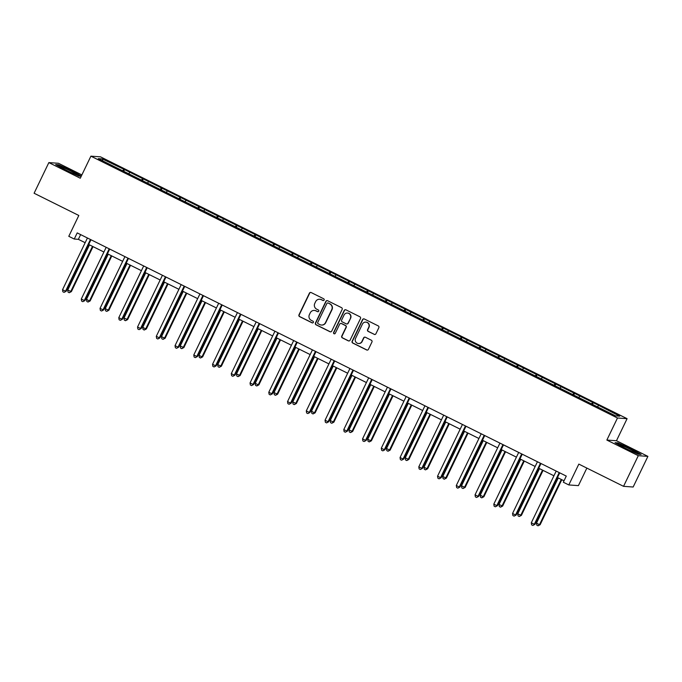 <?xml version="1.0" encoding="UTF-8"?>
<svg xmlns="http://www.w3.org/2000/svg" width="682" height="682" viewBox="0 0 682 682"><rect width="100%" height="100%" fill="white"/><g stroke="black" fill="none" stroke-linecap="round" stroke-linejoin="round"><path stroke-width="1.02" d="M324.12 300.037A0.938 0.921 -85.9 0 0 323.703 298.784L311.163 292.552A1.338 1.313 -85.9 0 0 309.406 293.166L298.98 314.828A1.338 1.313 -85.9 0 0 299.586 316.618L312.117 322.85A0.938 0.921 -85.9 0 0 313.353 322.416A0.938 0.921 -85.9 0 0 312.927 321.162L311.307 320.361A4.288 4.203 -85.9 0 1 309.389 314.632L310.259 312.825A4.288 4.203 -85.9 0 1 315.885 310.856L317.505 311.657A0.938 0.921 -85.9 0 0 318.733 311.231A0.938 0.921 -85.9 0 0 318.315 309.978L316.695 309.168A4.288 4.203 -85.9 0 1 314.769 303.439L315.638 301.632A4.288 4.203 -85.9 0 1 321.265 299.662L322.893 300.472A0.938 0.921 -85.9 0 0 324.12 300.037M81.866 174.924L58.456 163.279L48.848 162.597L34.1 193.245L78.814 215.478L68.788 236.313L74.253 239.032L78.37 239.331L85.156 242.707M647.9 456.377L616.468 440.743L606.861 440.061L638.292 455.687L647.9 456.377L633.152 487.016L623.544 486.334L578.83 464.101L568.805 484.945L578.413 485.627L586.852 468.091M638.292 455.687L623.544 486.334M374.154 334.385A1.338 1.313 -85.9 0 0 375.918 333.771L378.842 327.692A1.338 1.313 -85.9 0 0 378.237 325.902L364.316 318.98A1.338 1.313 -85.9 0 0 362.56 319.594L352.134 341.256A1.338 1.313 -85.9 0 0 352.739 343.046L366.66 349.968A1.338 1.313 -85.9 0 0 368.416 349.346L371.946 342.014A1.338 1.313 -85.9 0 0 371.349 340.224L365.39 337.258A1.338 1.313 -85.9 0 0 363.634 337.871L361.878 341.512A3.581 3.512 -85.9 0 1 358.468 343.515A3.581 3.512 -85.9 0 1 355.569 338.374L362.432 324.12A3.581 3.512 -85.9 0 1 365.842 322.117A3.581 3.512 -85.9 0 1 368.74 327.258L367.598 329.636A1.338 1.313 -85.9 0 0 368.195 331.426L374.418 334.402A1.338 1.313 -85.9 0 0 374.768 334.521M568.805 484.945L563.332 482.225L566.282 476.096L77.202 232.903L74.253 239.032M606.861 440.061L617.483 417.998L90.902 156.161L100.501 156.843L627.09 418.68L617.483 417.998M48.848 162.597L80.28 178.224L90.902 156.161M342.151 309.449A1.338 1.313 -85.9 0 0 341.546 307.659L327.624 300.736A1.338 1.313 -85.9 0 0 325.868 301.35L315.442 323.012A1.338 1.313 -85.9 0 0 316.039 324.803L329.969 331.725A1.338 1.313 -85.9 0 0 331.725 331.102L342.151 309.449M345.97 309.858L359.891 316.78A1.338 1.313 -85.9 0 1 360.497 318.571L350.071 340.224A1.338 1.313 -85.9 0 1 348.314 340.847L342.355 337.88A1.338 1.313 -85.9 0 1 341.75 336.09L345.979 327.309A1.338 1.313 -85.9 0 0 345.382 325.519L341.426 323.549A1.338 1.313 -85.9 0 0 339.67 324.172L335.263 333.31A0.938 0.921 -85.9 0 1 334.376 333.839A0.938 0.921 -85.9 0 1 333.617 332.492L344.214 310.472A1.338 1.313 -85.9 0 1 345.97 309.858M615.607 415.892L98.276 158.659L102.377 158.949L124.525 169.588L599.299 405.671L619.708 416.182L615.607 415.892M591.32 404.187L592.419 402.619M578.771 397.572L579.683 396.285M572.565 394.861L573.673 393.292M560.024 388.254L560.928 386.958M553.818 385.535L554.918 383.966M541.269 378.928L542.181 377.632M535.063 376.217L536.171 374.648M522.523 369.61L523.426 368.314M516.317 366.89L517.416 365.322M503.768 360.284L504.68 358.988M497.562 357.573L498.67 355.995M485.021 350.957L485.925 349.661M478.815 348.246L479.915 346.678M466.266 341.639L467.179 340.344M460.06 338.92L461.168 337.351M447.52 332.313L448.424 331.017M441.314 329.602L442.413 328.025M428.765 322.987L429.677 321.691M422.559 320.276L423.667 318.707M410.018 313.669L410.922 312.373M403.812 310.949L404.912 309.381M391.263 304.343L392.176 303.047M385.057 301.632L386.165 300.054M372.517 295.016L373.421 293.72M366.311 292.305L367.41 290.737M353.762 285.698L354.674 284.403M347.556 282.979L348.664 281.41M335.015 276.372L335.919 275.076M328.809 273.661L329.909 272.084M316.26 267.046L317.173 265.75M310.054 264.335L311.163 262.766M297.514 257.728L298.418 256.432M291.308 255.008L292.408 253.44M278.759 248.401L279.671 247.106M272.553 245.691L273.661 244.113M260.012 239.075L260.916 237.779M253.806 236.364L254.906 234.796M241.258 229.757L242.17 228.461M235.051 227.038L236.16 225.469M222.511 220.431L223.415 219.135M216.305 217.72L217.405 216.143M203.756 211.105L204.668 209.809M197.55 208.394L198.658 206.825M185.01 201.787L185.913 200.491M178.803 199.067L179.903 197.499M166.255 192.46L167.167 191.165M160.048 189.749L161.157 188.172M147.508 183.134L148.412 181.838M141.302 180.423L142.402 178.855M128.753 173.816L129.665 172.52M122.547 171.097L123.655 169.528M102.377 158.949L102.76 160.884M616.468 440.743L627.09 418.68M88.703 244.471L103.911 252.025M107.458 253.789L122.658 261.351M126.204 263.116L141.413 270.677M144.959 272.442L160.159 279.995M163.706 281.76L178.914 289.321M182.461 291.086L197.661 298.648M201.207 300.412L216.416 307.966M219.962 309.73L235.162 317.292M238.709 319.057L253.917 326.618M257.464 328.383L272.664 335.936M276.21 337.701L291.419 345.262M294.965 347.027L310.165 354.589M313.711 356.354L328.92 363.907M332.466 365.671L347.667 373.233M351.213 374.998L366.422 382.559M369.968 384.324L385.168 391.877M388.714 393.642L403.923 401.204M407.469 402.968L422.67 410.53M426.216 412.286L441.424 419.848M444.971 421.612L460.171 429.174M463.717 430.939L478.926 438.5M482.472 440.257L497.672 447.818M501.219 449.583L516.427 457.145M519.974 458.909L535.174 466.471M538.72 468.227L553.929 475.789M557.475 477.553L564.014 480.81M80.638 234.617L78.37 239.331M597.526 406.898L598.429 405.602M123.561 171.6L124.525 169.588M142.308 180.926L143.271 178.914M161.063 190.244L162.026 188.241M179.809 199.57L180.773 197.558M198.564 208.897L199.528 206.885M217.311 218.214L218.274 216.211M236.066 227.541L237.029 225.529M254.812 236.867L255.776 234.855M273.567 246.185L274.531 244.182M292.314 255.511L293.277 253.499M311.069 264.838L312.032 262.826M329.815 274.155L330.779 272.152M348.57 283.482L349.534 281.47M367.317 292.808L368.28 290.796M386.072 302.126L387.035 300.123M404.818 311.452L405.781 309.44M423.573 320.779L424.536 318.767M442.32 330.097L443.283 328.093M461.075 339.423L462.038 337.411M479.821 348.749L480.784 346.737M498.576 358.067L499.539 356.064M517.323 367.393L518.286 365.382M536.078 376.72L537.041 374.708M554.824 386.038L555.787 384.034M573.579 395.364L574.542 393.352M592.326 404.69L593.289 402.678M81.32 176.058L71.567 170.619L58.524 164.746L55.634 164.541L65.779 170.202L78.831 176.075L81.235 176.246M617.918 442.899L615.028 442.695L625.181 448.355L638.224 454.229L641.114 454.434L630.969 448.765L617.918 442.899L617.73 443.291M323.362 300.557A0.938 0.921 -85.9 0 1 323.149 300.489L321.529 299.679A4.288 4.203 -85.9 0 0 319.977 299.262L319.722 299.236M314.334 310.429L314.59 310.446A4.288 4.203 -85.9 0 1 316.141 310.873L317.761 311.674A0.938 0.921 -85.9 0 0 317.974 311.751M310.813 292.433A1.338 1.313 -85.9 0 0 309.671 293.183L299.245 314.845A1.338 1.313 -85.9 0 0 299.841 316.636L312.382 322.867A0.938 0.921 -85.9 0 0 312.586 322.944M327.266 300.617A1.338 1.313 -85.9 0 0 326.124 301.367L315.698 323.029A1.338 1.313 -85.9 0 0 316.303 324.82L330.224 331.742A1.338 1.313 -85.9 0 0 330.582 331.853M328.11 303.064A0.938 0.921 -85.9 0 0 326.883 303.499L317.727 322.509A0.938 0.921 -85.9 0 0 318.153 323.762L319.858 324.615A4.288 4.203 -85.9 0 0 325.493 322.637L331.742 309.645A4.288 4.203 -85.9 0 0 329.824 303.916L328.374 303.081A0.938 0.921 -85.9 0 0 328.033 302.987L327.769 302.97M321.41 325.033L321.674 325.05A4.288 4.203 -85.9 0 0 325.749 322.654L325.493 322.637M328.374 303.081L330.079 303.933A4.288 4.203 -85.9 0 1 332.006 309.662L325.749 322.654M340.94 323.421L341.205 323.438A1.338 1.313 -85.9 0 1 341.682 323.575L345.638 325.536A1.338 1.313 -85.9 0 1 346.243 327.326L342.014 336.107A1.338 1.313 -85.9 0 0 342.611 337.897L348.57 340.864A1.338 1.313 -85.9 0 0 348.928 340.983M345.612 309.739A1.338 1.313 -85.9 0 0 344.47 310.489L333.873 332.509A0.938 0.921 -85.9 0 0 334.504 333.839M350.369 318.196A3.581 3.512 -85.9 0 0 347.462 313.055A3.581 3.512 -85.9 0 0 344.052 315.058L341.639 320.08A1.338 1.313 -85.9 0 0 342.236 321.87L346.192 323.831A1.338 1.313 -85.9 0 0 347.948 323.217L350.625 318.213A3.581 3.512 -85.9 0 0 347.726 313.072L347.462 313.055M346.669 323.967L346.933 323.984A1.338 1.313 -85.9 0 0 348.204 323.234L347.948 323.217M350.625 318.213L348.204 323.234M365.842 322.117L366.098 322.134A3.581 3.512 -85.9 0 1 368.996 327.275L367.854 329.653A1.338 1.313 -85.9 0 0 368.459 331.443L374.418 334.402M358.468 343.515L358.732 343.532A3.581 3.512 -85.9 0 0 362.142 341.529L361.878 341.512M365.032 337.138A1.338 1.313 -85.9 0 0 363.89 337.897L362.142 341.529M363.958 318.861A1.338 1.313 -85.9 0 0 362.815 319.611L352.398 341.273A1.338 1.313 -85.9 0 0 352.995 343.063L366.916 349.985A1.338 1.313 -85.9 0 0 367.274 350.105M89.495 244.855L67.731 290.08L71.38 291.615L93.042 246.62M71.38 291.615L69.257 292.731L70.732 291.572L92.496 246.355M69.257 292.731L68.055 292.135L67.731 290.08M90.433 239.484L65.54 291.205L62.539 289.714L87.424 237.992M90.97 239.757L66.188 291.248L64.065 292.365L62.863 291.768L62.539 289.714M66.188 291.248L64.065 292.365M108.242 254.181L86.478 299.398L89.487 300.898L90.135 300.941L111.788 255.946M90.135 300.941L88.012 302.058L89.487 300.898L111.251 255.673M88.012 302.058L86.81 301.461L86.478 299.398M126.997 263.508L105.233 308.724L108.881 310.267L130.543 265.272M108.881 310.267L106.759 311.376L108.233 310.216L129.998 265M106.759 311.376L105.557 310.779L105.233 308.724M109.18 248.811L84.295 300.523L81.286 299.031L106.179 247.31M109.725 249.075L84.943 300.574L82.82 301.683L81.618 301.086L81.286 299.031M84.943 300.574L82.82 301.683M127.935 258.128L103.042 309.85L100.041 308.358L124.925 256.637M128.472 258.401L103.69 309.901L101.567 311.009L100.365 310.412L100.041 308.358M103.69 309.901L101.567 311.009M62.633 167.354A8.866 0.631 25.7 0 0 60.596 166.911A8.866 0.631 25.7 0 0 66.018 170.108A8.866 0.631 25.7 0 0 74.483 173.961A8.866 0.631 25.7 0 0 76.452 174.541A8.866 0.631 25.7 0 0 72.019 171.676A8.866 0.631 25.7 0 0 62.633 167.354M56.47 165.01L58.72 165.163L71.363 170.858L80.996 176.229M622.035 445.499A8.866 0.631 25.7 0 0 619.998 445.065A8.866 0.631 25.7 0 0 625.42 448.262A8.866 0.631 25.7 0 0 633.876 452.115A8.866 0.631 25.7 0 0 635.846 452.695A8.866 0.631 25.7 0 0 631.413 449.83A8.866 0.631 25.7 0 0 622.035 445.499M615.863 443.155L618.122 443.317L630.756 449.003L640.389 454.382M145.743 272.826L123.979 318.051L127.636 319.585L149.29 274.59M127.636 319.585L125.514 320.702L126.988 319.543L148.753 274.326M125.514 320.702L124.312 320.105L123.979 318.051M146.681 267.455L121.797 319.176L118.787 317.684L143.68 265.963M147.227 267.728L122.445 319.219L120.322 320.335L119.12 319.739L118.787 317.684M122.445 319.219L120.322 320.335M164.498 282.152L142.734 327.369L145.735 328.869L146.383 328.912L168.045 283.917M146.383 328.912L144.26 330.028L145.735 328.869L167.499 283.644M144.26 330.028L143.058 329.432L142.734 327.369M165.436 276.781L140.543 328.494L137.542 327.002L162.427 275.281M165.973 277.045L141.191 328.545L139.068 329.653L137.866 329.056L137.542 327.002M141.191 328.545L139.068 329.653M183.245 291.478L161.481 336.695L165.138 338.238L186.791 293.243M165.138 338.238L163.015 339.346L164.49 338.187L186.254 292.97M163.015 339.346L161.813 338.749L161.481 336.695M184.183 286.099L159.298 337.82L156.289 336.328L181.182 284.607M184.728 286.372L159.946 337.871L157.823 338.98L156.621 338.383L156.289 336.328M159.946 337.871L157.823 338.98M202 300.796L180.236 346.021L183.884 347.556L205.546 302.561M183.884 347.556L181.762 348.673L183.236 347.513L205.001 302.297M181.762 348.673L180.56 348.076L180.236 346.021M202.938 295.425L178.045 347.147L175.044 345.646L199.928 293.933M203.475 295.698L178.693 347.189L176.57 348.306L175.368 347.709L175.044 345.646M178.693 347.189L176.57 348.306M220.746 310.122L198.982 355.339L201.991 356.839L202.639 356.882L224.293 311.887M202.639 356.882L200.517 357.999L201.991 356.839L223.756 311.614M200.517 357.999L199.315 357.402L198.982 355.339M221.684 304.752L196.8 356.464L193.79 354.972L218.683 303.251M222.23 305.016L197.448 356.516L195.325 357.624L194.123 357.027L193.79 354.972M197.448 356.516L195.325 357.624M239.501 319.449L217.737 364.665L221.386 366.208L243.048 321.213M221.386 366.208L219.263 367.317L220.738 366.157L242.502 320.941M219.263 367.317L218.061 366.72L217.737 364.665M240.439 314.07L215.546 365.791L212.545 364.299L237.43 312.578M240.976 314.342L216.194 365.833L214.071 366.95L212.869 366.353L212.545 364.299M216.194 365.833L214.071 366.95M258.248 328.767L236.483 373.992L240.141 375.526L261.794 330.531M240.141 375.526L238.018 376.643L239.493 375.484L261.257 330.267M238.018 376.643L236.816 376.046L236.483 373.992M277.003 338.093L255.238 383.31L258.239 384.81L258.887 384.853L280.549 339.858M258.887 384.853L256.764 385.969L258.239 384.81L280.004 339.585M256.764 385.969L255.562 385.373L255.238 383.31M295.749 347.419L273.985 392.636L277.642 394.179L299.296 349.184M277.642 394.179L275.519 395.287L276.994 394.128L298.759 348.911M275.519 395.287L274.317 394.69L273.985 392.636M314.504 356.737L292.74 401.962L296.389 403.497L318.051 358.502M296.389 403.497L294.266 404.614L295.741 403.454L317.505 358.238M294.266 404.614L293.064 404.017L292.74 401.962M333.251 366.063L311.486 411.28L314.496 412.781L315.144 412.823L336.797 367.828M315.144 412.823L313.021 413.94L314.496 412.781L336.26 367.555M313.021 413.94L311.819 413.343L311.486 411.28M352.006 375.39L330.241 420.606L333.89 422.149L355.552 377.155M333.89 422.149L331.767 423.258L333.242 422.098L355.007 376.882M331.767 423.258L330.565 422.661L330.241 420.606M370.752 384.708L348.988 429.933L352.645 431.467L374.299 386.472M352.645 431.467L350.522 432.584L351.997 431.425L373.762 386.208M350.522 432.584L349.32 431.987L348.988 429.933M389.507 394.034L367.743 439.251L370.744 440.751L371.392 440.794L393.054 395.799M371.392 440.794L369.269 441.91L370.744 440.751L392.508 395.526M369.269 441.91L368.067 441.314L367.743 439.251M408.254 403.36L386.489 448.577L390.147 450.12L411.8 405.125M390.147 450.12L388.024 451.228L389.499 450.069L411.263 404.852M388.024 451.228L386.822 450.632L386.489 448.577M427.009 412.678L405.244 457.903L408.893 459.438L430.555 414.443M408.893 459.438L406.77 460.555L408.245 459.395L430.01 414.179M406.77 460.555L405.568 459.958L405.244 457.903M259.186 323.396L234.301 375.117L231.292 373.617L256.185 321.904M259.731 323.669L234.949 375.16L232.826 376.276L231.624 375.68L231.292 373.617M234.949 375.16L232.826 376.276M277.941 332.722L253.048 384.435L250.047 382.943L274.931 331.222M278.478 332.987L253.695 384.486L251.573 385.594L250.371 384.998L250.047 382.943M253.695 384.486L251.573 385.594M296.687 342.04L271.803 393.761L268.793 392.269L293.686 340.548M297.233 342.313L272.45 393.804L270.328 394.921L269.126 394.324L268.793 392.269M272.45 393.804L270.328 394.921M315.442 351.366L290.549 403.088L287.548 401.587L312.433 349.875M315.979 351.639L291.197 403.13L289.074 404.247L287.872 403.65L287.548 401.587M291.197 403.13L289.074 404.247M334.189 360.693L309.304 412.405L306.295 410.914L331.188 359.192M334.734 360.957L309.952 412.457L307.829 413.565L306.627 412.968L306.295 410.914M309.952 412.457L307.829 413.565M352.944 370.011L328.051 421.732L325.05 420.24L349.934 368.519M353.481 370.283L328.698 421.774L326.576 422.891L325.374 422.294L325.05 420.24M328.698 421.774L326.576 422.891M371.69 379.337L346.806 431.058L343.796 429.558L368.689 377.845M372.236 379.61L347.453 431.101L345.331 432.218L344.129 431.621L343.796 429.558M347.453 431.101L345.331 432.218M390.445 388.663L365.552 440.376L362.551 438.884L387.436 387.163M390.982 388.928L366.2 440.427L364.077 441.535L362.875 440.939L362.551 438.884M366.2 440.427L364.077 441.535M409.191 397.981L384.307 449.702L381.298 448.21L406.191 396.489M409.737 398.254L384.955 449.745L382.832 450.862L381.63 450.265L381.298 448.21M384.955 449.745L382.832 450.862M427.946 407.307L403.053 459.029L400.053 457.528L424.937 405.816M428.484 407.58L403.701 459.071L401.579 460.188L400.377 459.591L400.053 457.528M403.701 459.071L401.579 460.188M445.755 422.005L423.991 467.221L427 468.722L427.648 468.764L449.302 423.769M427.648 468.764L425.525 469.881L427 468.722L448.765 423.496M425.525 469.881L424.323 469.284L423.991 467.221M446.693 416.634L421.808 468.346L418.799 466.855L443.692 415.133M447.239 416.898L422.456 468.398L420.334 469.506L419.132 468.909L418.799 466.855M422.456 468.398L420.334 469.506M464.51 431.331L442.746 476.548L446.395 478.091L468.057 433.096M446.395 478.091L444.272 479.199L445.747 478.039L467.511 432.823M444.272 479.199L443.07 478.602L442.746 476.548M465.448 425.952L440.555 477.673L437.554 476.181L462.439 424.46M465.994 426.224L441.203 477.715L439.08 478.832L437.878 478.235L437.554 476.181M441.203 477.715L439.08 478.832M483.257 440.649L461.492 485.874L465.15 487.408L486.803 442.413M465.15 487.408L463.027 488.525L464.502 487.366L486.266 442.149M463.027 488.525L461.825 487.928L461.492 485.874M484.194 435.278L459.31 486.999L456.301 485.499L481.194 433.786M484.74 435.542L459.958 487.042L457.835 488.159L456.633 487.562L456.301 485.499M459.958 487.042L457.835 488.159M502.012 449.975L480.247 495.192L483.248 496.692L483.896 496.735L505.558 451.74M483.896 496.735L481.773 497.851L483.248 496.692L505.012 451.467M481.773 497.851L480.571 497.255L480.247 495.192M502.949 444.604L478.056 496.317L475.056 494.825L499.94 443.104M503.495 444.869L478.704 496.368L476.582 497.476L475.38 496.88L475.056 494.825M478.704 496.368L476.582 497.476M520.758 459.301L498.994 504.518L502.651 506.061L524.305 461.066M502.651 506.061L500.528 507.169L502.003 506.01L523.767 460.793M500.528 507.169L499.326 506.573L498.994 504.518M521.696 453.922L496.811 505.643L493.802 504.151L518.695 452.43M522.242 454.195L497.459 505.686L495.337 506.803L494.135 506.206L493.802 504.151M497.459 505.686L495.337 506.803M539.513 468.619L517.749 513.844L521.398 515.379L543.06 470.384M521.398 515.379L519.275 516.496L520.75 515.336L542.514 470.12M519.275 516.496L518.073 515.899L517.749 513.844M540.451 463.248L515.558 514.97L512.557 513.469L537.442 461.757M540.997 463.513L516.206 515.012L514.083 516.129L512.881 515.532L512.557 513.469M516.206 515.012L514.083 516.129M558.26 477.946L536.495 523.162L539.505 524.663L540.153 524.705L561.806 479.71M540.153 524.705L538.03 525.822L539.505 524.663L561.269 479.437M538.03 525.822L536.828 525.225L536.495 523.162M559.197 472.575L534.313 524.288L531.304 522.796L556.197 471.074M559.743 472.839L534.961 524.339L532.838 525.447L531.636 524.85L531.304 522.796M534.961 524.339L532.838 525.447"/></g></svg>
